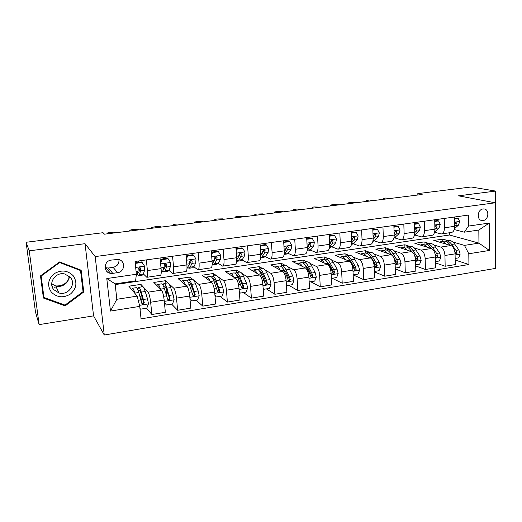 <?xml version="1.0" encoding="UTF-8"?>
<svg xmlns="http://www.w3.org/2000/svg" width="522" height="522" viewBox="0 0 522 522"><rect width="100%" height="100%" fill="white"/><g stroke="black" fill="none" stroke-linecap="round" stroke-linejoin="round"><path stroke-width="0.78" d="M483.02 208.97C477.154 209.472 476.521 220.643 482.341 220.571L483.111 220.532C488.977 219.997 489.571 208.82 483.705 208.937L483.02 208.97M495.456 251.206L495.9 251.134L495.619 191.078L471.125 186.98L417.815 193.603L417.854 195.019M104.263 335.02L495.535 268.399L495.228 202.79L95.18 256.583L104.263 335.02L93.575 315.862L85.04 243.683L29.239 250.828L39.124 324.619L93.575 315.862M39.124 324.619L35.476 311.999L26.1 242.267L29.239 250.828M26.1 242.267L103.043 232.708L104.498 234.176L422.148 194.478L417.815 193.603M112.739 273.358L117.594 272.66C125.202 271.923 125.671 260.178 118.096 259.434L111.258 260.093C103.682 260.785 103.062 272.419 110.534 273.326L112.739 273.358L108.4 268.008L113.111 267.349C117.267 266.305 119.218 263.727 118.951 259.61M139.746 306.388L110.475 311.066L106.788 278.546L136.373 274.252L135.603 280.836L115.127 283.864L116.837 299.289L137.214 296.124L139.746 306.388L141.051 318.851L468.932 264.51L455.184 260.041M115.205 284.588L449.501 234.998L478.948 243.128L478.831 230.039L464.28 232.192L468.462 226.078L468.332 215.09L135.028 261.47L136.373 274.252M468.462 226.078L489.251 223.064L489.421 250.456L468.802 253.751L468.932 264.51M495.619 191.078L458.531 195.828L495.228 202.79M85.04 243.683L95.18 256.583M108.622 270.938L106.677 271.218M464.28 232.192L454.212 229.556M444.261 218.444L444.437 227.788C444.346 231.5 443.295 233.556 441.279 233.967L434.572 232.231M424.255 221.224L424.49 230.659C424.425 234.411 423.427 236.479 421.476 236.877L414.736 235.011M403.826 224.068L404.113 233.595C404.08 237.38 403.128 239.468 401.261 239.852L394.73 237.908M382.959 226.972L383.298 236.596C383.298 240.414 382.398 242.515 380.603 242.893L374.3 240.87M361.629 229.941L362.033 239.663C362.059 243.52 361.217 245.634 359.508 245.999L353.44 243.891M339.822 232.975L340.292 242.795C340.351 246.691 339.568 248.818 337.943 249.17L332.123 246.978M317.533 236.075L318.068 245.999C318.159 249.934 317.441 252.067 315.908 252.413L310.342 250.129M294.734 239.246L295.341 249.268C295.465 253.248 294.813 255.395 293.377 255.728L288.079 253.346M271.42 242.495L272.092 252.622C272.256 256.635 271.668 258.801 270.337 259.121L265.32 256.622M247.558 245.81L248.309 256.048C248.511 260.106 247.996 262.285 246.769 262.586L242.045 259.969M223.142 249.209L223.971 259.558C224.212 263.656 223.768 265.848 222.653 266.135L218.242 263.382M198.145 252.687L199.058 263.147C199.339 267.29 198.973 269.496 197.975 269.77L193.877 266.859M172.547 256.25L173.545 266.82C173.872 271.009 173.591 273.228 172.71 273.482L168.945 270.389M146.33 259.897L147.413 270.592C147.785 274.82 147.595 277.051 146.839 277.293L143.413 273.965M449.501 234.998L449.462 232.76M141.181 286.937L140.914 284.386L128.843 286.193L137.214 296.124M140.914 284.386L148.065 292.17C149.161 293.801 150.023 297.155 150.636 302.231L151.882 314.505L146.584 308.195M165.885 283.205L165.644 280.679L153.846 282.448L161.5 290.101C162.675 291.713 163.562 295.041 164.162 300.078L165.357 312.293L151.882 314.505M165.644 280.679L173.761 288.209C175 289.801 175.914 293.11 176.501 298.121L177.643 310.27L171.647 304.15M190.041 279.551L189.819 277.051L178.283 278.781L186.883 286.187C188.194 287.759 189.134 291.041 189.708 296.026L190.804 308.104L177.643 310.27M189.819 277.051L192.533 279.237M193.701 280.183L198.856 284.346C200.226 285.893 201.192 289.149 201.753 294.108L202.804 306.127L196.135 300.202M213.661 275.981L213.452 273.508L202.177 275.198L211.678 282.369C213.12 283.903 214.111 287.133 214.659 292.059L215.658 304.013L202.804 306.127M213.452 273.508L216.369 275.577M218.072 276.79L223.377 280.568C224.878 282.076 225.889 285.286 226.431 290.193L227.383 302.081L220.075 296.339M236.766 272.491L236.577 270.037L225.543 271.694L235.911 278.637C237.464 280.131 238.508 283.315 239.03 288.19L239.937 300.019L227.383 302.081M236.577 270.037L239.728 272.04M241.856 273.391L247.343 276.875C248.955 278.35 250.018 281.508 250.534 286.363L251.395 298.134L243.48 292.568M259.375 269.071L259.199 266.644L248.407 268.262L259.591 274.99C261.268 276.445 262.351 279.583 262.853 284.405L263.669 296.111L251.395 298.134M259.199 266.644L262.592 268.582M265.085 270.011L270.768 273.267C272.497 274.702 273.606 277.821 274.096 282.617L274.872 294.271L266.377 288.875M281.495 265.724L281.345 263.323L270.774 264.908L282.741 271.42C284.529 272.843 285.658 275.936 286.134 280.705L286.872 292.294L274.872 294.271M281.345 263.323L284.953 265.202M287.798 266.683L293.671 269.737C295.504 271.14 296.659 274.213 297.129 278.963L297.821 290.493L288.77 285.26M303.158 262.52L303.014 260.073L292.666 261.626L305.383 267.936C307.269 269.319 308.443 272.373 308.9 277.091L309.553 288.562L297.821 290.493M303.014 260.073L306.838 261.894M310.009 263.401L316.071 266.285C318.009 267.655 319.203 270.69 319.647 275.381L320.26 286.8L310.688 281.73M324.364 259.441L324.234 256.889L314.1 258.41L327.522 264.523C329.512 265.874 330.726 268.882 331.163 273.554L331.738 284.908L320.26 286.8M324.234 256.889L328.266 258.658M331.731 260.178L337.982 262.912C340.018 264.249 341.251 267.238 341.675 271.884L342.217 283.185L332.142 278.265M345.12 256.204L345.009 253.777L335.091 255.265L349.192 261.189C351.273 262.501 352.526 265.47 352.944 270.096L353.44 281.338L342.217 283.185M345.009 253.777L349.238 255.486M352.996 257.007L359.423 259.61C361.55 260.909 362.823 263.864 363.227 268.458L363.69 279.648L353.153 274.885M365.459 253.046L365.361 250.723L355.645 252.178L370.392 257.92C372.564 259.206 373.856 262.135 374.248 266.709L374.679 277.841L363.69 279.648M365.361 250.723L369.778 252.38M373.804 253.894L380.407 256.38C382.626 257.646 383.931 260.556 384.316 265.111L384.714 276.19L374.45 271.877M385.38 250.025L385.301 247.735L375.781 249.157L391.141 254.723C393.405 255.976 394.73 258.873 395.108 263.395L395.467 274.422L384.714 276.19M385.301 247.735L389.895 249.34M394.182 250.841L400.948 253.216C403.252 254.455 404.589 257.326 404.961 261.835L405.287 272.804L395.284 268.882M404.909 247.069L404.837 244.798L395.506 246.201L411.46 251.591C413.809 252.818 415.16 255.676 415.519 260.152L415.812 271.075L405.287 272.804M404.837 244.798L409.6 246.358M414.135 247.846L421.065 250.116C423.446 251.323 424.817 254.162 425.169 258.625L425.43 269.489L415.675 265.907M424.04 244.179L423.988 241.927L414.846 243.298L431.355 248.531C433.782 249.725 435.165 252.544 435.505 256.981L435.739 267.793L425.43 269.489M423.988 241.927L428.914 243.441M433.684 244.909L440.764 247.082C443.224 248.263 444.62 251.062 444.953 255.48L445.155 266.246L435.635 262.957M442.806 241.34L442.76 239.115L433.795 240.459L450.845 245.529C453.344 246.697 454.753 249.477 455.08 253.868L455.256 264.582L445.155 266.246M442.76 239.115L447.843 240.583M452.835 242.019L464.449 245.379L478.948 243.128L489.421 250.456M138.624 262.325L138.487 260.987M142.774 303.641L142.023 302.753M142.108 299.073L142.441 299.021L142.258 297.325M160.039 257.992L161.083 268.621C161.428 272.823 161.187 275.055 160.371 275.303L146.963 277.273M166.851 295.198L166.746 292.052M185.936 254.384L186.889 264.902C187.189 269.065 186.869 271.277 185.923 271.538L172.854 273.463M211.214 250.867L212.089 261.268C212.343 265.385 211.945 267.584 210.875 267.871L198.132 269.743M235.911 247.435L236.701 257.724C236.916 261.796 236.44 263.982 235.259 264.282L222.829 266.109M260.034 244.074L260.746 254.26C260.928 258.292 260.374 260.465 259.088 260.772L246.965 262.559M283.609 240.799L284.249 250.867C284.392 254.86 283.766 257.02 282.382 257.346L270.546 259.088M306.655 237.588L307.223 247.558C307.327 251.513 306.642 253.659 305.155 253.999L293.605 255.695M329.186 234.456L329.682 244.322C329.76 248.237 329.004 250.371 327.424 250.717L316.149 252.38M351.221 231.39L351.658 241.157C351.697 245.033 350.882 247.147 349.218 247.513L338.204 249.131M372.773 228.388L373.145 238.058C373.158 241.895 372.29 244.002 370.535 244.374L359.775 245.96M393.869 225.452L394.182 235.03C394.162 238.828 393.236 240.923 391.402 241.308L380.89 242.854M414.507 222.581L414.762 232.062C414.716 235.827 413.737 237.908 411.825 238.3L401.555 239.813M434.709 219.769L434.911 229.158C434.839 232.884 433.808 234.952 431.824 235.357L421.789 236.838M468.802 253.751L464.449 245.379M454.492 217.015L454.642 226.313C454.545 230.006 453.468 232.062 451.413 232.473L441.599 233.921M115.127 283.864L106.788 278.546M116.837 299.289L110.475 311.066M489.251 223.064L478.831 230.039M105.105 267.669L108.4 268.008M65.139 305.872L83.768 291.994L81.151 270.2L59.606 261.927L40.488 275.877L43.404 298.029L65.139 305.872L64.754 305.005M43.169 296.228L43.567 296.372M80.29 270.181L80.251 269.854M82.926 290.532L83.768 291.994M107.93 233.752L107.519 232.975L110.449 232.257L116.406 232.127L116.948 232.623M142.088 262.435L141.547 261.92L135.211 262.801L135.74 263.329L142.088 262.435L144.62 266.266L144.568 270.226L143.413 273.972L142.506 275.068L138.8 275.603M139.994 268.471L139.661 267.316M138.565 262.338L138.343 261.007M135.74 263.329L135.335 264.386M137.227 274.024L138.591 275.636L139.465 274.546L140.581 270.801L140.725 268.334L139.759 267.323L138.193 268.693L138.056 271.159L136.966 274.911L136.17 276.001M140.725 268.334L140.124 267.74L138.95 272.047L138.213 272.967L137.651 272.562M139.942 308.287L140.542 309.168L146.799 308.156L148.463 303.791L147.498 298.832L145.214 291.511C144.235 288.438 143.367 286.839 142.604 286.722L142.402 286.754M141.971 296.379L141.801 303.302M134.983 293.475L134.865 293.096C133.926 290.004 133.097 288.392 132.386 288.268L131.57 289.429M133.671 291.922L132.842 290.937M140.542 309.168L139.961 308.43M136.085 287.707L136.281 287.681C137.012 287.798 137.854 289.403 138.813 292.496L141.795 303.243L142.741 304.3L144.3 302.845L141.292 292.111C140.327 289.031 139.478 287.426 138.735 287.309L137.684 289.423M138.343 291.067L139.1 289.951C139.713 290.049 140.425 291.387 141.227 293.958L143.694 302.134C143.759 303.171 143.256 303.673 142.193 303.641L142.741 304.3M130.343 230.946L129.834 230.182L132.621 229.497L138.558 229.367L139.178 229.843M168.156 258.788L167.536 258.286L161.35 259.153L161.957 259.656L168.156 258.788L170.603 262.579L170.44 266.507L168.998 270.252L167.921 271.362L164.345 271.884M165.52 265.868L164.841 263.884M163.647 258.827L163.425 257.516M161.957 259.656L160.561 263.316M160.398 261.652L161.35 259.153M162.831 270.833L164.097 271.916L165.148 270.814L166.551 267.068L166.779 264.615L165.833 263.617L164.306 264.967L164.084 267.421L162.707 271.166L161.239 272.334M166.779 264.615L166.1 264.041L164.606 268.347L163.438 269.189M152.307 228.205L151.7 227.448L156.078 226.581L160.274 226.659L160.972 227.122M193.61 255.225L192.912 254.743L186.876 255.584L187.555 256.067L193.61 255.225L195.978 258.977L195.711 262.873L194.001 266.618L192.755 267.74L189.297 268.243M190.439 262.99L189.812 261.515M188.168 255.402L187.94 254.11M187.555 256.067L186.367 259.18M186.204 257.346L186.876 255.584M187.842 267.545L189.016 268.282L190.236 267.166L191.907 263.421L192.227 260.987L191.3 259.989L189.812 261.333L189.499 263.767L186.987 268.569M192.227 260.987L191.463 260.432L188.886 265.639M173.839 225.511L173.134 224.767L175.666 224.14L181.565 224.003L182.335 224.453M218.47 251.741L217.707 251.278L211.808 252.1L212.558 252.57L218.47 251.741L220.76 255.46L220.395 259.323L218.424 263.068L217.022 264.197L213.681 264.687M214.783 259.982L214.542 259.558M212.134 252.054L211.906 250.775M212.558 252.57L211.573 255.141M211.41 253.144L211.808 252.1M212.265 264.21L213.367 264.732L214.751 263.603L216.682 259.858L217.08 257.444L216.173 256.452L214.718 257.777L214.327 260.197L212.16 264.373M217.08 257.444L216.232 256.909L213.374 262.077M164.345 301.938L166.374 305.005L172.482 304.019L174.133 299.7L173.134 294.806L170.661 287.602C169.598 284.581 168.626 283.022 167.745 282.924L167.503 282.957M166.733 290.108L166.87 295.915M161.331 283.89L161.566 283.857C162.414 283.961 163.366 285.527 164.404 288.562L160.554 289.155C159.523 286.108 158.59 284.536 157.755 284.431L156.822 285.423M166.374 305.005L164.371 302.264M164.404 288.562L167.621 299.145L168.567 300.196L170.068 298.754L166.831 288.19C165.781 285.162 164.821 283.596 163.96 283.492L162.831 284.966M163.66 286.598L164.313 286.108C165.037 286.187 165.833 287.498 166.707 290.023L169.376 298.069C169.454 299.08 168.978 299.576 167.947 299.563L168.567 300.196M189.917 298.323L191.6 300.933L197.57 299.974L199.202 295.706L198.177 290.878L195.522 283.785C194.38 280.81 193.31 279.283 192.311 279.211L192.037 279.25M191.13 285.012L191 289.058M185.551 285.038C184.468 282.213 183.47 280.758 182.55 280.686L181.512 281.567M191.6 300.933L189.962 298.832M186.008 280.164L186.269 280.125C187.241 280.203 188.285 281.736 189.408 284.725L192.84 295.145L193.792 296.189L195.235 294.76L191.776 284.359C190.647 281.378 189.59 279.844 188.612 279.766L187.437 280.875M188.481 282.532L188.957 282.35C189.78 282.415 190.66 283.694 191.6 286.18L194.465 294.095C194.556 295.08 194.099 295.576 193.101 295.576L193.792 296.189M214.888 294.799L216.252 296.959L222.078 296.02L223.703 291.798L222.646 287.035L219.814 280.06C218.601 277.13 217.433 275.636 216.323 275.577L216.023 275.623M215.051 280.562L214.725 283.198M209.981 281.084C208.852 278.428 207.789 277.071 206.784 277.019L205.661 277.828M216.252 296.959L214.94 295.478M210.125 276.516L210.418 276.471C211.501 276.536 212.643 278.037 213.844 280.973L217.485 291.23L218.437 292.274L219.821 290.865L216.16 280.621C214.953 277.684 213.805 276.184 212.708 276.125L211.514 276.999M212.787 278.722L213.048 278.676C213.961 278.728 214.92 279.981 215.925 282.428L218.972 290.219L217.667 291.681L218.437 292.274M194.947 222.874L194.145 222.137L198.216 221.335L202.438 221.4L203.28 221.83M242.763 248.341L241.927 247.891L236.166 248.694L236.981 249.151L242.763 248.341L244.975 252.022L244.518 255.858L242.299 259.597L240.74 260.739L237.517 261.209M236.981 249.151L236.198 251.193M236.035 249.033L236.166 248.694M236.701 261.183L238.704 260.119L240.883 256.38L241.36 253.979L240.472 252.994L239.056 254.305L238.587 256.713L236.766 259.858M241.36 253.979L240.44 253.464L237.647 258.344M239.272 291.354L240.335 293.077L246.032 292.157L247.637 287.981L246.554 283.276L243.565 276.412C242.273 273.528 241.02 272.066 239.807 272.027L239.474 272.079M238.476 276.477L238.097 278.174M233.869 277.267C232.688 274.748 231.559 273.469 230.476 273.437L229.269 274.187M240.335 293.077L239.337 292.203M233.706 272.954L234.032 272.902C235.22 272.947 236.453 274.415 237.725 277.306L241.562 287.413L242.515 288.444L243.846 287.048L239.989 276.96C238.711 274.07 237.471 272.608 236.27 272.562L235.063 273.28M236.596 275.087L236.603 275.087C237.608 275.127 238.639 276.347 239.702 278.755L242.932 286.428L242.658 287.55M73.315 275.857C67.716 270.246 61.302 269.548 54.079 273.776C47.913 279.348 46.987 285.456 51.306 292.085C57.015 297.625 63.416 298.258 70.509 293.997C76.564 288.496 77.497 282.454 73.315 275.857M70.444 277.436L64.852 274.004C55.828 271.499 47.724 282.989 53.818 289.697L58.908 292.946C68.01 295.876 76.577 284.327 70.444 277.436M43.965 297.501L41.147 276.053L59.652 262.54L80.519 270.546L83.063 291.661L65.009 305.102L43.965 297.501L43.306 295.635L40.683 275.733M40.951 275.544L41.147 276.053M59.404 262.07L59.652 262.54M80.029 269.77L80.519 270.546M69.765 276.673C67.482 283.146 62.757 286.239 55.593 285.952M51.73 283.72L55.847 286.023C62.32 288.04 69.68 282.311 68.904 275.916M215.651 220.284L214.751 219.553L217.061 218.992L222.914 218.848L223.821 219.266M260.132 245.451L260.85 245.803L266.501 245.014L268.634 248.661L268.093 252.472L265.639 256.204L263.936 257.359L260.824 257.809M260.85 245.803L260.263 247.33M266.501 245.014L265.6 244.583L260.126 245.347M260.674 257.842L262.129 256.713L264.543 252.981L265.091 250.593L264.223 249.614L262.834 250.912L262.292 253.3L260.798 255.63M265.091 250.593L264.099 250.097L262.553 252.726M263.101 287.987L263.878 289.279L269.45 288.379L271.042 284.255L269.933 279.609L266.781 272.843C265.424 270.005 264.086 268.576 262.768 268.556L262.409 268.615M261.411 272.628L261.052 273.685M257.222 273.567C255.995 271.159 254.801 269.952 253.646 269.939L252.367 270.644M256.765 269.463L257.118 269.411C258.416 269.437 259.728 270.872 261.072 273.724L264.184 280.51L265.104 283.681L266.044 284.705L267.336 283.322L266.409 280.157L263.284 273.384C261.94 270.54 260.615 269.104 259.31 269.078L258.096 269.685M259.917 271.603C260.928 271.825 261.94 273.013 262.951 275.166L266.07 281.945L266.129 283.785M263.878 289.279L263.16 288.816M235.957 217.752L234.959 217.028L237.164 216.486L242.998 216.343L243.97 216.747M283.707 242.325L289.703 241.764L291.772 245.379L291.139 249.157L288.464 252.883L286.624 254.051L284.131 254.41M284.177 242.541L283.785 243.559M289.703 241.764L288.744 241.347L283.687 242.051M284.151 254.247L287.668 249.653L288.288 247.284L287.439 246.312L286.082 247.598L285.469 249.973L284.281 251.663M288.288 247.284L287.231 246.802L285.899 248.909M255.871 215.26L254.782 214.549L256.889 214.033L262.703 213.883L263.734 214.274M306.747 239.246L312.391 238.587L314.388 242.169L313.676 245.914L310.792 249.64L308.815 250.814L307.053 251.069M306.988 239.344L306.786 239.872M312.391 238.587L311.373 238.182L306.727 238.835M307.145 250.456L310.283 246.404L310.968 244.048L310.146 243.082L308.815 244.355L308.137 246.71L307.236 247.891M310.968 244.048L309.846 243.585L308.685 245.327M275.414 212.819L274.233 212.115L276.249 211.625L282.037 211.475L283.126 211.854M329.278 236.212L334.576 235.481L336.514 239.03L335.724 242.743L332.631 246.462L329.473 247.8M334.576 235.481L333.506 235.089L329.245 235.683M329.65 246.567L332.403 243.226L333.153 240.883L332.351 239.924L331.046 241.184L329.682 244.283M333.153 240.883L331.972 240.433L330.948 241.888M294.591 210.418L293.325 209.727L296.75 209.074L302.16 209.472M351.299 233.138L356.278 232.44L358.157 235.957L357.289 239.644L354.007 243.356L351.397 244.603M356.278 232.44L355.156 232.062L351.273 232.61M351.639 242.847L354.046 240.113L354.856 237.791L354.073 236.838L352.787 238.084L351.639 240.805M354.856 237.791L353.616 237.353L352.722 238.58M286.389 284.699L286.898 285.567L292.346 284.686L293.925 280.608L292.79 276.014L289.488 269.359C288.066 266.566 286.65 265.163 285.234 265.163L284.849 265.222M283.864 268.954L283.57 269.567M280.066 269.965C278.787 267.662 277.534 266.507 276.308 266.514L274.957 267.186M279.329 266.057L279.707 265.998C281.097 266.005 282.5 267.414 283.903 270.213L287.165 276.901L288.118 280.027L289.051 281.045L290.297 279.681L289.345 276.556L286.069 269.881C284.653 267.081 283.25 265.678 281.854 265.672L280.634 266.2M282.767 268.236L285.691 271.655L289.247 279.094L290.297 279.681M286.898 285.567L286.428 285.293M309.148 281.488L309.409 281.932L314.733 281.077L316.299 277.038L315.144 272.504L311.699 265.946C310.218 263.199 308.724 261.829 307.217 261.842L306.805 261.9M302.414 266.461C301.09 264.243 299.778 263.14 298.48 263.16L297.07 263.812M301.403 262.716L301.807 262.657C303.295 262.651 304.77 264.028 306.238 266.788L309.644 273.371L310.623 276.458L311.549 277.463L312.756 276.118L311.778 273.032L308.358 266.461C306.884 263.701 305.396 262.331 303.908 262.338L302.695 262.807M305.148 264.98L307.928 268.223L311.641 275.551L312.756 276.118M331.431 278.383L336.644 277.541L338.191 273.548L337.01 269.071L333.434 262.612C331.894 259.897 330.322 258.56 328.729 258.586L328.292 258.651M324.279 263.049C322.903 260.902 321.539 259.845 320.182 259.878L318.714 260.511M323.007 259.454L323.438 259.388C325.01 259.362 326.563 260.713 328.09 263.434L331.633 269.913L332.638 272.96L333.558 273.965L334.726 272.634L333.715 269.587L330.165 263.114C328.625 260.4 327.072 259.049 325.493 259.075L324.279 259.493M327.085 261.835L329.695 264.863L333.551 272.079L334.726 272.634M353.153 274.879L358.072 274.083L359.612 270.135L358.412 265.711L354.706 259.343C353.107 256.674 351.469 255.362 349.792 255.402L349.329 255.473M345.681 259.715C344.259 257.633 342.843 256.622 341.421 256.667L339.9 257.281M344.155 256.256L344.611 256.185C346.269 256.145 347.887 257.47 349.472 260.145L353.146 266.54L354.177 269.548L355.091 270.54L356.219 269.221L355.188 266.213L351.502 259.839C349.916 257.157 348.285 255.839 346.621 255.884L345.414 256.263M348.592 258.781L350.993 261.574L354.986 268.686L356.219 269.221M313.415 208.069L312.058 207.384L313.898 206.94L320.847 207.143M372.845 230.124L377.517 229.471L379.337 232.949L378.398 236.61L374.926 240.309L372.845 241.484M377.517 229.471L376.342 229.106L372.819 229.595M373.145 239.298L375.22 237.066L376.088 234.763L375.331 233.817L374.065 235.05L373.126 237.445M376.088 234.763L374.789 234.339L374.02 235.37M374.431 271.447L379.057 270.703L380.577 266.794L379.357 262.422L375.533 256.145C373.876 253.516 372.173 252.23 370.418 252.283L369.935 252.361M366.627 256.459C365.165 254.442 363.697 253.464 362.222 253.522L360.643 254.123M373.21 261.581L375.259 266.2L376.16 267.186L377.256 265.881L376.199 262.918L372.395 256.628C370.75 253.992 369.054 252.7 367.312 252.752L366.111 253.105M369.667 255.819L371.847 258.357L375.971 265.365L377.256 265.881M364.865 253.124L365.341 253.053C367.077 253 368.767 254.292 370.411 256.935L371.436 258.638M331.888 205.759L330.446 205.087L333.662 204.48L339.189 204.846M393.921 227.174L398.306 226.561L400.061 230.006L399.062 233.641L393.856 238.358M398.306 226.561L397.085 226.202L393.908 226.646M394.182 235.892L395.95 234.091L396.87 231.794L396.133 230.861L394.893 232.081L394.149 234.169M396.87 231.794L395.519 231.39L394.867 232.257M395.258 268.086L399.591 267.388L401.105 263.519L399.859 259.199L395.917 253.02C394.214 250.423 392.446 249.164 390.613 249.229L390.11 249.307M387.141 253.274C385.641 251.317 384.12 250.371 382.587 250.443L380.962 251.036M394.436 259.388L395.891 262.925L396.785 263.904L397.855 262.618L396.772 259.682L392.851 253.49C391.154 250.886 389.392 249.62 387.572 249.692L386.378 250.018M390.339 252.955L392.825 256.087M385.145 250.058L385.647 249.986C387.461 249.914 389.21 251.186 390.906 253.79L391.65 254.977M393.588 257.3L396.511 262.116L397.855 262.618M350.034 203.495L348.507 202.83L350.197 202.425L357.198 202.595M414.553 224.284L418.657 223.71L420.354 227.129L419.29 230.731L414.448 235.181M418.657 223.71L417.385 223.364L414.54 223.762M414.768 232.603L416.243 231.174L417.215 228.897L416.497 227.964L415.277 229.171L414.729 230.894M417.215 228.897L415.819 228.499L415.271 229.223M367.847 201.264L366.242 200.618L369.256 200.05L374.887 200.389M434.748 221.452L438.578 220.917L440.229 224.31L439.093 227.886L434.643 231.957M438.578 220.917L437.266 220.591L434.735 220.943M434.917 229.426L436.111 228.316L437.136 226.052L436.444 225.126L435.244 226.326L434.878 227.605M437.136 226.052L435.694 225.674L435.25 226.267M385.347 199.078L383.657 198.438L385.203 198.066L392.257 198.216M454.525 218.685L458.094 218.183L459.686 221.543L458.499 225.099L454.434 228.708M458.094 218.183L454.512 218.176M454.642 226.346L455.576 225.517L456.646 223.272L455.974 222.352L454.61 224.277M456.646 223.272L455.158 222.901L454.825 223.383M415.642 264.798L419.701 264.145L421.195 260.321L419.936 256.048L415.89 249.953C414.135 247.395 412.308 246.156 410.403 246.24L409.874 246.319M407.225 250.162C405.685 248.257 404.119 247.35 402.534 247.428L400.863 248.009M415.062 256.922L416.099 259.721L416.98 260.687L418.018 259.414L416.915 256.524L412.882 250.41C411.134 247.852 409.313 246.612 407.421 246.691L406.233 246.997M410.612 250.182L412.132 251.93M405.013 247.056L405.535 246.978C407.421 246.893 409.235 248.139 410.977 250.704L411.59 251.643M414.762 255.924L416.628 258.932L418.018 259.414M435.609 261.581L439.393 260.967L440.881 257.183L439.602 252.961L435.446 246.945C433.651 244.427 431.766 243.213 429.789 243.311L429.241 243.389M426.905 247.121C425.326 245.262 423.72 244.381 422.083 244.472L420.367 245.046M435.231 254.534L435.883 256.583L436.757 257.542L437.762 256.282L436.64 253.424L432.503 247.402C430.709 244.877 428.83 243.657 426.865 243.754L425.684 244.042M430.5 247.493L431.459 248.563M424.477 244.113L425.019 244.028C426.976 243.937 428.849 245.157 430.637 247.689L431.172 248.472M435.054 253.777L436.327 255.813L437.762 256.282M455.158 258.429L458.688 257.861L460.163 254.11L458.864 249.934L454.61 244.002C452.77 241.516 450.832 240.329 448.789 240.44L448.222 240.525M446.186 244.139C444.568 242.332 442.917 241.477 441.234 241.582L439.478 242.149M454.969 252.367L456.13 254.462L457.109 253.216L455.967 250.39L451.726 244.446C449.892 241.96 447.954 240.766 445.925 240.87L444.751 241.144M450.023 244.909L450.486 245.418M443.55 241.229L444.111 241.144C446.134 241.04 448.065 242.234 449.899 244.727L450.362 245.386M454.806 251.428L455.628 252.759L457.109 253.216M161.5 290.101L148.065 292.17M186.883 286.187L173.761 288.209M211.678 282.369L198.856 284.346M235.911 278.637L223.377 280.568M259.591 274.99L247.343 276.875M282.741 271.42L270.768 273.267M305.383 267.936L293.671 269.737M327.522 264.523L316.071 266.285M349.192 261.189L337.982 262.912M370.392 257.92L359.423 259.61M391.141 254.723L380.407 256.38M411.46 251.591L400.948 253.216M431.355 248.531L421.065 250.116M450.845 245.529L440.764 247.082M164.162 300.078L150.636 302.231M161.083 268.621L147.413 270.592M186.889 264.902L173.545 266.82M189.708 296.026L176.501 298.121M212.089 261.268L199.058 263.147M214.659 292.059L201.753 294.108M236.701 257.724L223.971 259.558M239.03 288.19L226.431 290.193M260.746 254.26L248.309 256.048M262.853 284.405L250.534 286.363M284.249 250.867L272.092 252.622M286.134 280.705L274.096 282.617M307.223 247.558L295.341 249.268M308.9 277.091L297.129 278.963M329.682 244.322L318.068 245.999M331.163 273.554L319.647 275.381M351.658 241.157L340.292 242.795M352.944 270.096L341.675 271.884M373.145 238.058L362.033 239.663M374.248 266.709L363.227 268.458M394.182 235.03L383.298 236.596M395.108 263.395L384.316 265.111M414.762 232.062L404.113 233.595M415.519 260.152L404.961 261.835M434.911 229.158L424.49 230.659M435.505 256.981L425.169 258.625M454.642 226.313L444.437 227.788M455.08 253.868L444.953 255.48M113.111 267.349L117.594 272.66M107.48 233.804L107.421 233.249M144.555 266.174L135.655 267.434M136.966 274.911L136.281 275.009M143.413 273.972L139.465 274.546M138.056 271.159L136.079 271.447M144.568 270.226L140.581 270.801M139.485 305.324L148.418 303.902M141.292 292.111L145.214 291.511M141.867 296.033L139.974 296.326M142.141 299.706L141.057 299.876M134.865 293.096L138.813 292.496M143.55 299.458L147.498 298.832M138.239 300.287L141.051 299.85M143.694 302.134L144.3 302.845M129.808 231.011L129.75 230.463M170.544 262.488L160.619 263.891M162.707 271.166L161.246 271.381M168.998 270.252L165.148 270.814M164.084 267.421L161.004 267.864M170.44 266.507L166.551 267.068M151.693 228.277L151.641 227.736M195.92 258.886L186.465 260.224M187.855 267.512L187.013 267.636M194.001 266.618L190.236 267.166M189.499 263.767L186.817 264.152M195.711 262.873L191.907 263.421M173.147 225.595L173.102 225.06M220.702 255.369L211.697 256.648M218.424 263.068L214.751 263.603M214.327 260.197L212.023 260.53M220.395 259.323L216.682 259.858M164.286 301.37L174.094 299.811M166.831 288.19L170.661 287.602M166.746 292.163L165.67 292.333M169.278 295.413L173.134 294.806M163.614 296.307L166.838 295.798M169.376 298.069L170.068 298.754M189.825 297.299L199.163 295.811M191.776 284.359L195.522 283.785M185.825 285.273L189.408 284.725M194.412 291.465L198.177 290.878M189.166 292.294L192.024 291.844M194.465 294.095L195.235 294.76M214.764 293.325L223.657 291.902M216.16 280.621L219.814 280.06M210.51 281.482L213.844 280.973M218.959 287.609L222.646 287.035M214.124 288.372L216.63 287.981M218.972 290.219L219.821 290.865M194.184 222.972L194.138 222.437M244.916 251.93L236.349 253.15M242.299 259.597L238.704 260.119M238.587 256.713L236.642 256.987M244.518 255.858L240.883 256.38M239.128 289.436L247.598 288.085M239.989 276.96L243.565 276.412M234.632 277.782L237.725 277.306M242.958 283.844L246.554 283.276M238.508 284.542L240.675 284.203M242.932 286.428L243.846 287.048M52.207 286.793L52.696 287.035M52.546 286.682L52.096 286.434M214.816 220.388L214.77 219.86M268.582 248.576L260.432 249.731M265.639 256.204L262.129 256.713M262.292 253.3L260.693 253.529M268.093 252.472L264.543 252.981M262.938 285.645L271.003 284.359M263.284 273.384L266.781 272.843M258.214 274.161L261.072 273.724M266.409 280.157L269.933 279.609M262.331 280.797L264.184 280.51M266.35 282.715L267.336 283.322M235.05 217.863L235.011 217.335M291.72 245.288L283.961 246.391M288.464 252.883L285.025 253.385M285.469 249.973L284.203 250.155M291.139 249.157L287.668 249.653M254.899 215.384L254.867 214.862M314.342 242.077L306.969 243.128M310.792 249.64L307.425 250.129M308.137 246.71L307.184 246.847M313.676 245.914L310.283 246.404M274.383 212.95L274.35 212.434M336.468 238.939L329.46 239.937M332.631 246.462L329.617 246.899M330.302 243.526L329.65 243.617M335.724 242.743L332.403 243.226M293.495 210.555L293.468 210.046M358.112 235.872L351.463 236.812M354.007 243.356L351.554 243.709M351.985 240.407L351.626 240.459M357.289 239.644L354.046 240.113M286.213 281.932L293.886 280.705M286.069 269.881L289.488 269.359M281.267 270.618L283.903 270.213M289.345 276.556L292.79 276.014M285.619 277.143L287.165 276.901M308.972 278.304L316.26 277.143M308.358 266.461L311.699 265.946M303.817 267.16L306.238 266.788M311.778 273.032L315.144 272.504M308.391 273.567L309.644 273.371M331.222 274.755L338.152 273.652M330.165 263.114L333.434 262.612M325.872 263.773L328.09 263.434M333.715 269.587L337.01 269.071M330.661 270.07L331.633 269.913M352.996 271.283L359.573 270.233M351.502 259.839L354.706 259.343M347.456 260.458L349.472 260.145M355.188 266.213L358.412 265.711M352.441 266.651L353.146 266.54M312.26 208.213L312.234 207.704M379.292 232.864L372.982 233.758M374.926 240.309L373.021 240.59M378.398 236.61L375.22 237.066M374.294 267.884L380.538 266.892M372.395 256.628L375.533 256.145M368.578 257.215L370.411 256.935M376.199 262.918L379.357 262.422M373.759 263.297L374.202 263.232M330.68 205.909L330.661 205.407M400.022 229.921L394.038 230.77M395.415 237.334L394.025 237.536M399.062 233.641L395.95 234.091M395.141 264.563L401.066 263.617M392.851 253.49L395.917 253.02M389.255 254.038L390.906 253.79M396.772 259.682L399.859 259.199M348.774 203.652L348.748 203.149M420.314 227.044L414.651 227.846M415.473 234.417L414.585 234.548M419.29 230.731L416.243 231.174M366.535 201.433L366.516 200.937M440.183 224.225L434.826 224.982M435.12 231.559L434.715 231.618M439.093 227.886L436.111 228.316M383.983 199.247L383.964 198.758M459.647 221.458L454.577 222.183M458.499 225.099L455.576 225.517M415.551 261.307L421.163 260.413M412.882 250.41L415.89 249.953M409.502 250.932L410.977 250.704M416.915 256.524L419.936 256.048M435.531 258.122L440.842 257.274M432.503 247.402L435.446 246.945M429.332 247.885L430.637 247.689M436.64 253.424L439.602 252.961M455.099 255.004L460.123 254.201M451.726 244.446L454.61 244.002M448.75 244.903L449.899 244.727M455.967 250.39L458.864 249.934M480.925 220.245L482.341 220.571M106.26 267.975L110.534 273.326M142.604 286.722L138.735 287.309M136.281 287.681L132.386 288.268M167.745 282.924L163.96 283.492M161.566 283.857L157.755 284.431M192.311 279.211L188.612 279.766M186.269 280.125L182.55 280.686M216.323 275.577L212.708 276.125M210.418 276.471L206.784 277.019M239.807 272.027L236.27 272.562M234.032 272.902L230.476 273.437M241.758 287.922L242.515 288.444M54.614 287.746L56.8 288.19M55.847 286.023L58.908 292.946M262.768 268.556L259.31 269.078M257.118 269.411L253.646 269.939M265.352 284.268L266.044 284.705M235.024 217.863L234.985 217.322M254.847 215.39L254.808 214.836M274.291 212.956L274.252 212.389M293.371 210.575L293.338 209.994M285.234 265.163L281.854 265.672M279.707 265.998L276.308 266.514M288.418 280.686L289.051 281.045M307.217 261.842L303.908 262.338M301.807 262.657L298.48 263.16M310.968 277.162L311.549 277.463M328.729 258.586L325.493 259.075M323.438 259.388L320.182 259.878M333.029 273.711L333.558 273.965M349.792 255.402L346.621 255.884M344.611 256.185L341.421 256.667M354.608 270.324L355.091 270.54M312.104 208.232L312.071 207.645M370.418 252.283L367.312 252.752M365.341 253.053L362.222 253.522M375.716 267.003L376.16 267.186M330.491 205.936L330.459 205.335M390.613 249.229L387.572 249.692M385.647 249.986L382.587 250.443M396.381 263.747L396.785 263.904M348.546 203.678L348.513 203.065M366.274 201.466L366.248 200.839M383.683 199.287L383.663 198.654M410.403 246.24L407.421 246.691M405.535 246.978L402.534 247.428M416.608 260.556L416.98 260.687M429.789 243.311L426.865 243.754M425.019 244.028L422.083 244.472M436.412 257.424L436.757 257.542M448.789 240.44L445.925 240.87M444.111 241.144L441.234 241.582"/></g></svg>
